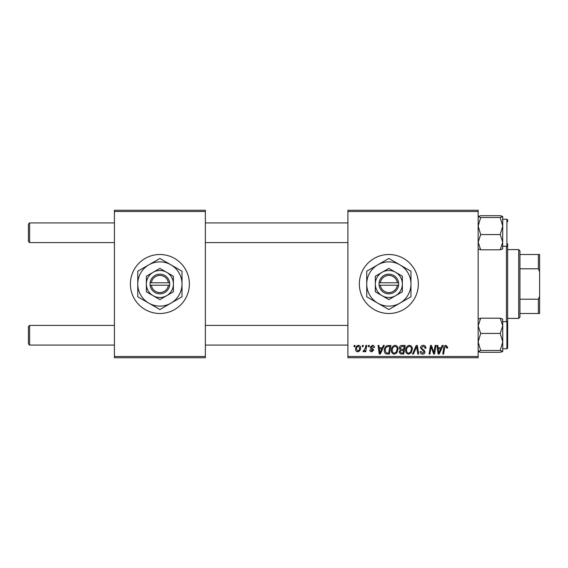 <?xml version="1.0" encoding="UTF-8"?>
<svg xmlns="http://www.w3.org/2000/svg" width="568" height="568" viewBox="0 0 568 568"><rect width="100%" height="100%" fill="white"/><g stroke="black" fill="none" stroke-linecap="round" stroke-linejoin="round"><path stroke-width="0.85" d="M388.846 254.507A29.493 29.493 0 0 0 359.352 284A29.493 29.493 0 0 0 388.846 313.493A29.493 29.493 0 0 0 418.339 284A29.493 29.493 0 0 0 388.846 254.507M159.885 254.507A29.493 29.493 0 0 0 130.392 284A29.493 29.493 0 0 0 159.885 313.493A29.493 29.493 0 0 0 189.378 284A29.493 29.493 0 0 0 159.885 254.507M347.9 210.266L478.157 210.266L478.157 211.495L347.9 211.495L347.9 210.266M391.359 350.328C391.338 347.595 392.587 345.926 395.108 345.33C397.089 345.692 398.069 346.934 398.061 349.05L396.883 352.856L394.327 354.155C392.289 353.786 391.295 352.508 391.359 350.328M382.3 347.786L383.357 345.443L384.323 345.443L380.326 354.041L379.232 354.041L378.061 345.443L378.955 345.443L379.246 347.786L382.3 347.786M445.901 345.33L447.662 347.226L447.584 348.014L446.682 348.12L446.767 347.375L445.844 346.338L444.666 347.957L443.636 354.041L442.728 354.041L443.793 347.737C443.899 346.338 444.602 345.536 445.901 345.33M420.512 347.857C420.675 346.246 421.577 345.401 423.21 345.33C425.013 345.429 425.901 346.395 425.879 348.241L424.985 348.347L424.75 347.076L423.153 346.338L421.406 347.779L421.641 348.532L423.969 349.994L424.985 351.876C424.871 353.346 424.069 354.105 422.578 354.155C421.016 354.063 420.178 353.232 420.064 351.663L420.959 351.386L422.606 353.154L424.09 351.926L420.512 347.857M412.475 354.041L416.23 345.443L417.373 345.443L418.687 354.041L417.785 354.041L416.656 346.672L413.44 354.041L412.475 354.041M405.659 350.328C405.637 347.595 406.887 345.926 409.407 345.33C411.388 345.692 412.368 346.934 412.361 349.05L411.182 352.856L408.626 354.155C406.589 353.786 405.595 352.508 405.659 350.328M353.949 346.672L354.155 345.443L355.05 345.443L354.865 346.672L353.949 346.672M347.9 356.505L478.157 356.505L478.157 357.733L347.9 357.733L347.9 211.495M478.157 356.505L478.157 211.495M399.29 348.12C399.396 346.53 400.22 345.642 401.761 345.443L405.211 345.443L403.756 354.041L400.362 353.899L399.176 351.954L400.362 349.852L399.29 348.12M441.173 347.786L442.231 345.443L443.196 345.443L439.199 354.041L438.105 354.041L436.927 345.443L437.829 345.443L438.12 347.786L441.173 347.786M434.215 350.69L435.138 345.443L436.039 345.443L434.57 354.041L433.632 354.041L431.169 346.743L429.969 354.041L429.06 354.041L430.516 345.443L431.46 345.443L433.938 352.728L434.215 350.69M372.352 345.33C373.716 345.387 374.426 346.089 374.49 347.453L373.595 347.68L372.31 346.111L371.138 347.069L373.709 350.03L371.834 351.812C370.577 351.777 369.903 351.145 369.796 349.909L370.691 349.796L371.87 351.031L372.814 350.165L370.691 348.276L370.244 347.14L372.352 345.33M386.985 345.649L390.912 345.443L389.456 354.041L386.212 353.935C384.841 353.26 384.209 352.124 384.316 350.527C384.266 348.326 385.154 346.707 386.985 345.649M355.611 349.192C355.554 347.098 356.484 345.813 358.394 345.33C359.814 345.521 360.524 346.352 360.524 347.822C360.609 350.009 359.665 351.336 357.691 351.812C356.264 351.585 355.568 350.712 355.611 349.192M362.214 346.672L362.419 345.443L363.314 345.443L363.129 346.672L362.214 346.672M365.416 347.943L365.87 345.443L366.772 345.443L365.721 351.699L364.812 351.699L365.039 350.406L363.591 351.812L362.98 351.585L365.416 347.943M368.249 346.672L368.454 345.443L369.349 345.443L369.165 346.672L368.249 346.672M114.416 210.266L205.353 210.266L205.353 211.495L114.416 211.495L114.416 210.266M205.353 356.505L205.353 357.733L114.416 357.733L114.416 356.505L205.353 356.505L205.353 211.495M114.416 356.505L114.416 211.495M403.017 353.04L403.472 350.357L400.561 350.712L400.071 351.919L401.491 353.04L403.017 353.04M403.642 349.356L404.132 346.444L401.576 346.494L400.184 348.141L401.746 349.356L403.642 349.356M410.479 352.195L411.466 349.008C411.473 347.495 410.763 346.608 409.343 346.338C407.426 346.913 406.496 348.276 406.546 350.421C406.518 351.961 407.213 352.87 408.655 353.154L410.479 352.195M439.49 351.344L440.683 348.795L438.24 348.795L438.78 353.104L439.49 351.344M380.617 351.344L381.81 348.795L379.367 348.795L379.907 353.104L380.617 351.344M388.718 353.04L389.833 346.444L388.682 346.444C386.318 346.672 385.161 348.042 385.21 350.577L386.29 352.891L388.718 353.04M396.18 352.195L397.167 349.008C397.174 347.495 396.464 346.608 395.044 346.338C393.127 346.913 392.197 348.276 392.254 350.421C392.218 351.961 392.914 352.87 394.355 353.154L396.18 352.195M357.733 351.031C359.082 350.534 359.714 349.498 359.629 347.921L358.387 346.111C357.08 346.629 356.448 347.659 356.505 349.199L357.733 351.031M28.4 343.846L28.4 326.643L29.628 325.414L29.628 345.074L28.4 343.846L29.628 345.074L114.416 345.074M347.9 325.414L205.353 325.414M114.416 325.414L29.628 325.414L28.4 326.643M347.9 345.074L205.353 345.074M29.628 242.586L28.4 241.357L28.4 224.154L29.628 222.926L29.628 242.586L114.416 242.586M205.353 242.586L347.9 242.586M28.4 224.154L29.628 222.926L114.416 222.926M205.353 222.926L347.9 222.926M478.86 351.855L480.67 352.295L478.157 351.386L480.67 350.477L500.223 350.477L502.737 351.386L502.048 351.848M480.67 350.477L478.157 341.95L480.67 333.43L478.157 325.812L480.67 318.194L500.223 318.194L502.737 325.812L502.659 318.946M507.65 243.814L507.65 348.021L507.65 346.303L507.65 348.021L506.912 348.759L506.912 321.722L502.737 321.722M480.67 333.43L500.223 333.43L502.737 341.95L502.737 348.759L506.912 348.759L507.65 348.021M502.737 351.464L502.737 325.812L500.223 333.43M480.67 318.194L478.157 319.102M502.737 319.102L500.223 318.194M480.67 352.295L500.223 352.295L502.737 351.386M502.737 341.95L500.223 350.477M478.157 248.898L480.67 249.806L478.157 242.188L480.67 234.57L500.223 234.57L502.737 242.188L500.223 249.806L502.737 248.898M480.67 234.57L478.157 226.05L480.67 217.523L478.157 216.614L480.67 215.705L500.223 215.705L502.737 216.536L500.223 217.523L502.737 226.05L500.223 234.57M502.659 216.465L502.737 226.05L502.737 219.241L506.912 219.241L507.65 219.979L507.65 221.122M480.67 217.523L500.223 217.523M478.157 216.614L478.845 216.152M480.67 249.806L500.223 249.806M502.659 249.054L502.737 226.05M507.65 221.697L507.65 219.979M502.034 216.145L500.223 215.705M506.422 321.722L506.422 246.278M518.712 249.593L519.94 250.822L519.94 317.178L518.712 318.407L518.712 249.593L507.65 249.593M519.94 254.507L539.6 254.507L539.6 313.493L538.372 313.493L538.372 299.201L539.6 296.29M519.94 299.201L538.372 299.201M539.6 271.71L538.372 268.799L538.372 254.507M519.94 268.799L538.372 268.799M519.94 313.493L538.372 313.493M380.333 285.228L398.679 285.228L398.601 282.772A9.833 9.833 0 0 0 379.09 282.772L379.012 285.228L380.333 285.228A8.605 8.605 0 0 0 397.359 285.228M379.09 285.228A9.833 9.833 0 0 0 398.601 285.228M402.364 276.197L388.846 268.394L382.086 272.292L375.327 276.197L375.327 291.803L388.846 299.606L402.364 291.803L402.364 276.197L395.605 272.292A13.518 13.518 0 0 0 375.327 284L375.327 291.803M375.327 276.197L375.327 284A13.518 13.518 0 0 0 395.605 295.708A13.518 13.518 0 0 0 395.605 272.292M399.907 303.156A22.116 22.116 0 0 0 399.907 264.844A22.116 22.116 0 0 0 366.729 284A22.116 22.116 0 0 0 399.907 303.156L410.962 296.773L410.962 271.227L388.846 258.461L366.729 271.227L366.729 296.773L388.846 309.539L399.907 303.156M398.601 282.772L379.09 282.772M397.359 282.772A8.605 8.605 0 0 0 380.333 282.772M168.398 282.772L150.058 282.772L150.129 285.228A9.833 9.833 0 0 0 169.64 285.228L169.718 282.772L168.398 282.772A8.605 8.605 0 0 0 151.372 282.772M169.64 282.772A9.833 9.833 0 0 0 150.129 282.772M146.367 291.803L159.885 299.606L166.644 295.708L173.403 291.803L173.403 276.197L159.885 268.394L146.367 276.197L146.367 291.803L153.126 295.708A13.518 13.518 0 0 0 173.403 284L173.403 276.197M173.403 291.803L173.403 284A13.518 13.518 0 0 0 153.126 272.292A13.518 13.518 0 0 0 153.126 295.708M148.83 264.844A22.116 22.116 0 0 0 148.83 303.156A22.116 22.116 0 0 0 182.008 284A22.116 22.116 0 0 0 148.83 264.844L137.768 271.227L137.768 296.773L159.885 309.539L182.008 296.773L182.008 271.227L159.885 258.461L148.83 264.844M150.129 285.228L169.64 285.228M151.372 285.228A8.605 8.605 0 0 0 168.398 285.228M502.737 246.278L506.912 246.278L506.912 219.241M506.912 321.722L507.65 322.461M506.912 246.278L507.65 245.539M518.712 318.407L507.65 318.407"/></g></svg>
